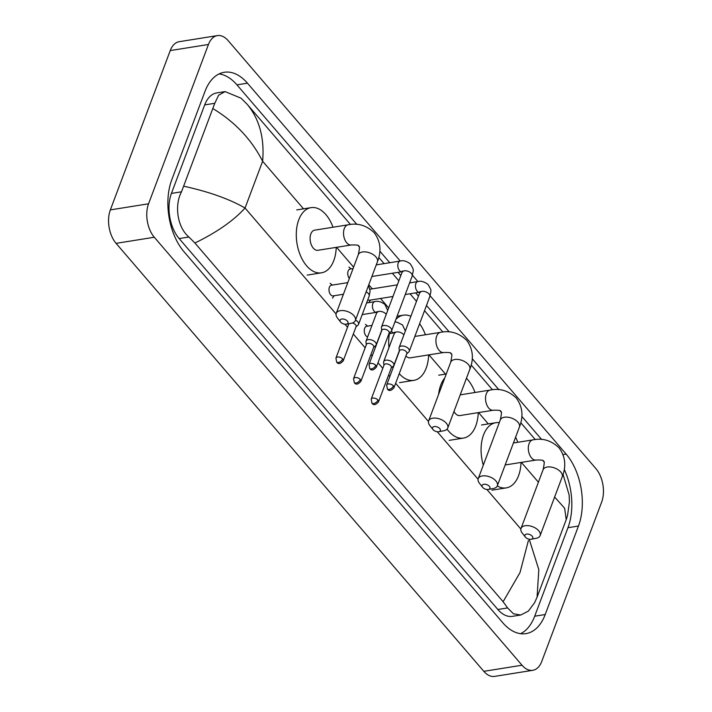<?xml version="1.0" encoding="UTF-8"?>
<svg xmlns="http://www.w3.org/2000/svg" width="712" height="712" viewBox="0 0 712 712"><rect width="100%" height="100%" fill="white"/><g stroke="black" fill="none" stroke-linecap="round" stroke-linejoin="round"><path stroke-width="1.07" d="M532.816 670.303L494.609 676.4A24.003 14.213 -99.1 0 1 483.822 671.327L116.083 243.353A24.003 14.213 -99.1 0 1 110.351 209.898L170.239 50.579A24.003 14.213 -99.1 0 1 179.184 41.697L217.391 35.6A24.003 14.213 -99.1 0 1 228.178 40.673L595.917 468.647A24.003 14.213 -99.1 0 1 601.649 502.102L541.761 661.421A24.003 14.213 -99.1 0 1 532.816 670.303A24.003 14.213 -99.1 0 1 522.021 665.231L154.29 237.247A24.003 14.213 -99.1 0 1 148.559 203.792L208.447 44.482A24.003 14.213 -99.1 0 1 217.391 35.6M400.269 261.037L247.447 83.179A51.611 30.554 80.9 0 0 224.253 72.277A51.611 30.554 80.9 0 0 205.003 91.367L171.734 179.878A51.611 30.554 80.9 0 0 184.061 251.808L502.761 622.724A51.611 30.554 80.9 0 0 525.954 633.627A51.611 30.554 80.9 0 0 545.205 614.527L578.464 526.026A51.611 30.554 80.9 0 0 566.147 454.096L430.11 295.765M417.908 281.569L412.471 275.241M356.854 224.422L236.936 84.853A51.611 30.554 80.9 0 0 219.118 73.897M541.645 439.491L521.834 416.422M498.854 389.687L472.225 358.697M449.254 331.952L426.488 305.457M418.46 296.121L415.666 292.863M400.82 275.589L398.026 272.34M389.758 262.719L379.834 251.158M520.579 633.689A51.611 30.554 80.9 0 0 534.694 616.209L567.962 527.699A51.611 30.554 80.9 0 0 564.242 469.395M225.054 91.59L216.768 92.916A32.405 19.188 80.9 0 0 204.691 104.904L171.423 193.415A32.405 19.188 80.9 0 0 179.157 238.573L497.857 609.49A32.405 19.188 80.9 0 0 512.418 616.343L520.703 615.017L513.45 613.788L507.603 607.941L503.117 601.711L194.91 243.006L188.903 237.025C177.172 227.208 174.289 205.19 181.498 191.804L214.766 103.293L218.593 95.257L225.054 91.59L241.074 98.203L247.091 104.192C259.426 119.055 264.606 138.084 262.63 161.259C251.692 139.712 235.191 122.197 213.137 108.705M529.212 539.224L538.815 569.618L537.071 597.199L534.578 602.744L528.295 611.172L520.703 615.017M537.071 597.199L566.227 519.635L564.643 508.252L554.63 497.021M563.05 474.388L569.137 494.991L569.422 501.987L567.526 515.568L566.227 519.635M183.981 186.259C208.954 191.742 229.317 198.995 245.053 208.029C233.563 220.675 216.849 232.335 194.91 243.006M503.117 601.711L520 572.599L528.384 540.586M532.167 536.154A4.201 2.35 -159.4 0 0 526.693 534.08A4.201 2.35 -159.4 0 0 525.358 537.071A4.201 2.35 -159.4 0 0 525.483 537.222A4.201 2.35 -159.4 0 0 531.17 539.26A4.201 2.35 -159.4 0 0 532.167 536.154M525.358 537.071L522.172 532.968A10.199 5.705 20.6 0 1 521.024 528.438A10.199 5.705 20.6 0 1 528.731 525.714A10.199 5.705 20.6 0 1 538.69 530.734A10.199 5.705 20.6 0 1 540.123 535.611A10.199 5.705 20.6 0 1 536.278 538.272L531.17 539.26M483.297 465.176A33.001 19.535 -99.1 0 1 483.546 434.916A33.001 19.535 -99.1 0 1 495.855 422.705A33.001 19.535 -99.1 0 1 499.272 422.661M515.613 437.195A33.001 19.535 -99.1 0 1 517.802 442.294M521.015 462.435A33.001 19.535 -99.1 0 1 518.567 475.678A33.001 19.535 -99.1 0 1 506.259 487.889A33.001 19.535 -99.1 0 1 497.279 485.94M489.375 486.349A4.201 2.35 -159.4 0 0 483.902 484.276A4.201 2.35 -159.4 0 0 482.576 487.275A4.201 2.35 -159.4 0 0 482.692 487.417A4.201 2.35 -159.4 0 0 488.379 489.456A4.201 2.35 -159.4 0 0 489.375 486.349M482.576 487.275L479.381 483.172A10.199 5.705 20.6 0 1 478.233 478.633A10.199 5.705 20.6 0 1 485.94 475.919A10.199 5.705 20.6 0 1 495.899 480.929A10.199 5.705 20.6 0 1 497.332 485.815A10.199 5.705 20.6 0 1 493.487 488.477L488.379 489.456M438.592 394.404A33.001 19.535 -99.1 0 1 440.755 385.112A33.001 19.535 -99.1 0 1 444.769 377.974M466.44 378.303A33.001 19.535 -99.1 0 1 475.011 392.49M478.224 412.64A33.001 19.535 -99.1 0 1 475.776 425.874A33.001 19.535 -99.1 0 1 463.468 438.085A33.001 19.535 -99.1 0 1 447.074 429.14M453.971 411.474A10.199 6.043 80.9 0 0 459.872 415.568L493.309 410.228A10.199 6.043 80.9 0 1 488.717 408.074A10.199 6.043 80.9 0 1 486.287 393.852A10.199 6.043 80.9 0 1 490.087 390.078L460.219 394.849M439.776 428.615A4.201 2.35 -159.4 0 0 434.293 426.541A4.201 2.35 -159.4 0 0 432.967 429.541A4.201 2.35 -159.4 0 0 433.083 429.683A4.201 2.35 -159.4 0 0 438.779 431.721A4.201 2.35 -159.4 0 0 439.776 428.615M432.967 429.541L429.772 425.438A10.199 5.705 20.6 0 1 428.633 420.908A10.199 5.705 20.6 0 1 436.331 418.184A10.199 5.705 20.6 0 1 446.299 423.195A10.199 5.705 20.6 0 1 447.732 428.081A10.199 5.705 20.6 0 1 443.887 430.742L438.779 431.721M395.881 319.43A33.001 19.535 -99.1 0 1 403.455 315.167A33.001 19.535 -99.1 0 1 410.877 316.297M419.599 323.773A33.001 19.535 -99.1 0 1 425.402 334.756M428.624 354.905A33.001 19.535 -99.1 0 1 426.177 368.14A33.001 19.535 -99.1 0 1 413.868 380.35A33.001 19.535 -99.1 0 1 399.254 373.64M405.911 355.938A10.199 6.043 80.9 0 0 410.272 357.833L443.701 352.502A10.199 6.043 80.9 0 1 439.117 350.34A10.199 6.043 80.9 0 1 436.678 336.126A10.199 6.043 80.9 0 1 440.488 332.353L414.838 336.447M388.957 347.67A33.001 19.535 -99.1 0 1 389.446 333.59M347.376 321.085A4.201 2.35 -159.4 0 0 341.902 319.012A4.201 2.35 -159.4 0 0 340.576 322.011A4.201 2.35 -159.4 0 0 340.692 322.153A4.201 2.35 -159.4 0 0 346.379 324.191A4.201 2.35 -159.4 0 0 347.376 321.085M340.576 322.011L337.381 317.908A10.199 5.705 20.6 0 1 336.233 313.369A10.199 5.705 20.6 0 1 343.94 310.655A10.199 5.705 20.6 0 1 353.909 315.665A10.199 5.705 20.6 0 1 355.332 320.551A10.199 5.705 20.6 0 1 351.488 323.212L346.379 324.191M314.66 230.154A10.199 6.043 80.9 0 0 310.85 233.928A10.199 6.043 80.9 0 0 311.411 245.053A10.199 6.043 80.9 0 0 317.872 250.304L351.31 244.964A10.199 6.043 80.9 0 1 346.717 242.81A10.199 6.043 80.9 0 1 344.288 228.597A10.199 6.043 80.9 0 1 348.088 224.814L314.66 230.154M336.224 247.375A33.001 19.535 -99.1 0 1 333.777 260.61A33.001 19.535 -99.1 0 1 321.468 272.821A33.001 19.535 -99.1 0 1 300.553 255.822A33.001 19.535 -99.1 0 1 298.755 219.848A33.001 19.535 -99.1 0 1 311.064 207.637A33.001 19.535 -99.1 0 1 333.011 227.226M406.694 353.846L408.759 352.004A5.402 3.017 -159.4 0 0 409.258 351.292A5.402 3.017 -159.4 0 0 408.501 348.702A5.402 3.017 -159.4 0 0 401.337 346.05A5.402 3.017 -159.4 0 0 399.147 347.492A5.402 3.017 -159.4 0 0 399.058 348.355L399.396 351.105M393.407 385.877A3.898 2.181 -159.4 0 1 393.958 387.746L406.81 353.553A3.898 2.181 -159.4 0 0 406.258 351.683A3.898 2.181 -159.4 0 0 401.087 349.77A3.898 2.181 -159.4 0 0 399.503 350.811L386.652 385.005L387.346 388.912A3.898 2.269 139.3 0 0 389.161 389.402A3.898 2.269 -40.7 0 0 393.407 385.877A3.898 2.181 -159.4 0 0 389.598 383.964A3.898 2.181 -159.4 0 0 386.652 385.005M392.962 296.486L369.51 300.233A5.402 3.195 -99.1 0 1 367.793 299.752M349.361 278.454A5.402 3.195 -99.1 0 1 348.159 271.032A5.402 3.195 -99.1 0 1 350.171 269.038L353.072 268.575M389.055 333.323L391.119 331.481A5.402 3.017 -159.4 0 0 391.627 330.76A5.402 3.017 -159.4 0 0 390.861 328.17A5.402 3.017 -159.4 0 0 383.706 325.526A5.402 3.017 -159.4 0 0 381.507 326.959A5.402 3.017 -159.4 0 0 381.418 327.832L381.757 330.573M375.767 365.354A3.898 2.181 -159.4 0 1 376.319 367.223L389.17 333.029A3.898 2.181 -159.4 0 0 388.618 331.16A3.898 2.181 -159.4 0 0 383.448 329.247A3.898 2.181 -159.4 0 0 381.863 330.279L369.012 364.473L369.706 368.389A3.898 2.269 139.3 0 0 371.531 368.878A3.898 2.269 -40.7 0 0 375.767 365.354A3.898 2.181 -159.4 0 0 371.958 363.432A3.898 2.181 -159.4 0 0 369.012 364.473M367.632 336.927A5.402 3.195 -99.1 0 1 364.749 333.608A5.402 3.195 -99.1 0 1 364.669 328.285A5.402 3.195 -99.1 0 1 366.68 326.292L371.949 325.446M391.253 367.988L393.318 366.146A5.402 3.017 -159.4 0 0 393.816 365.425A5.402 3.017 -159.4 0 0 391.662 361.625A5.402 3.017 -159.4 0 0 385.895 360.192A5.402 3.017 -159.4 0 0 383.706 361.625A5.402 3.017 -159.4 0 0 383.617 362.497L383.955 365.238M377.965 400.019A3.898 2.181 -159.4 0 1 378.508 401.888L391.369 367.695A3.898 2.181 -159.4 0 0 390.817 365.826A3.898 2.181 -159.4 0 0 385.646 363.912A3.898 2.181 -159.4 0 0 384.062 364.945L371.21 399.138L371.904 403.054A3.898 2.269 139.3 0 0 373.72 403.544A3.898 2.269 -40.7 0 0 377.965 400.019A3.898 2.181 -159.4 0 0 374.156 398.097A3.898 2.181 -159.4 0 0 371.21 399.138M373.613 347.456L375.678 345.614A5.402 3.017 -159.4 0 0 376.176 344.893A5.402 3.017 -159.4 0 0 374.022 341.101A5.402 3.017 -159.4 0 0 368.264 339.66A5.402 3.017 -159.4 0 0 366.066 341.093A5.402 3.017 -159.4 0 0 365.977 341.965L366.315 344.715M360.325 379.487A3.898 2.181 -159.4 0 1 360.877 381.356L373.729 347.162A3.898 2.181 -159.4 0 0 373.177 345.293A3.898 2.181 -159.4 0 0 368.006 343.38A3.898 2.181 -159.4 0 0 366.422 344.421L353.57 378.615L354.264 382.522A3.898 2.269 139.3 0 0 356.089 383.012A3.898 2.269 -40.7 0 0 360.325 379.487A3.898 2.181 -159.4 0 0 356.516 377.574A3.898 2.181 -159.4 0 0 353.57 378.615M343.424 294.252L333.109 295.898A5.402 3.195 -99.1 0 1 329.683 293.122A5.402 3.195 -99.1 0 1 329.389 287.23A5.402 3.195 -99.1 0 1 331.409 285.236L347.794 282.62M348.871 323.711A3.898 2.181 -159.4 0 0 348.782 323.889L335.93 358.083L336.625 361.999A3.898 2.269 139.3 0 0 338.449 362.479A3.898 2.269 -40.7 0 0 342.686 358.964A3.898 2.181 -159.4 0 0 338.876 357.041A3.898 2.181 -159.4 0 0 335.93 358.083M342.686 358.964A3.898 2.181 -159.4 0 1 343.237 360.824L356.089 326.639A3.898 2.181 -159.4 0 0 355.537 324.77A3.898 2.181 -159.4 0 0 352.404 322.981M355.973 326.933L358.038 325.081A5.402 3.017 -159.4 0 0 358.545 324.369A5.402 3.017 -159.4 0 0 355.519 320.071M336.073 313.965L245.053 208.029L262.63 161.259L303.517 208.839M336.58 247.313L353.615 267.142M368.772 284.791L372.269 288.85M380.528 298.47L388.663 307.94M428.971 354.852L445.516 374.103M478.58 412.577L488.307 423.907M521.371 462.382L538.406 482.211M344.893 324.227L347.509 327.28M353.312 334.026L365.149 347.803M370.952 354.549L372.198 356M377.992 362.755L382.789 368.335M388.592 375.082L389.838 376.532M395.632 383.279L428.473 421.495M437.293 431.766L478.072 479.229M486.892 489.491L520.864 529.034M208.447 44.482L170.239 50.579M148.559 203.792L110.351 209.898M154.29 237.247L116.083 243.353M522.021 665.231L483.822 671.327M236.936 84.853L247.447 83.179M563.05 454.585L566.147 454.096M567.962 527.699L578.464 526.026M534.694 616.209L545.205 614.527M497.857 609.49L507.603 607.941M179.157 238.573L188.903 237.025M171.423 193.415L181.498 191.804M204.691 104.904L214.766 103.293M513.432 442.989L532.879 439.882C542.553 437.827 551.275 440.461 559.027 447.795C565.399 456.472 566.449 466.182 562.186 476.924A10.199 5.705 -159.4 0 0 560.753 472.038A10.199 5.705 -159.4 0 0 550.785 467.019A10.199 5.705 -159.4 0 0 543.087 469.742L521.024 528.438M532.879 439.882A10.199 6.043 80.9 0 0 529.078 443.656A10.199 6.043 80.9 0 0 531.508 457.878A10.199 6.043 80.9 0 0 536.091 460.032C546.496 459.827 542.001 461.118 543.55 461.091C543.096 462.889 545.668 457.594 543.087 469.742M490.087 390.078C499.762 388.022 508.484 390.666 516.236 397.99C522.608 406.668 523.658 416.378 519.395 427.12A10.199 5.705 -159.4 0 0 517.962 422.234A10.199 5.705 -159.4 0 0 507.994 417.223A10.199 5.705 -159.4 0 0 500.296 419.938L478.233 478.633M440.488 332.353C450.162 330.297 458.875 332.931 466.636 340.265C472.999 348.933 474.058 358.643 469.795 369.386A10.199 5.705 -159.4 0 0 468.363 364.5A10.199 5.705 -159.4 0 0 458.394 359.489A10.199 5.705 -159.4 0 0 450.696 362.212L428.633 420.908M348.088 224.814C357.762 222.758 366.484 225.401 374.236 232.726C380.608 241.404 381.659 251.113 377.396 261.856A10.199 5.705 -159.4 0 0 375.963 256.97A10.199 5.705 -159.4 0 0 366.004 251.959A10.199 5.705 -159.4 0 0 358.296 254.673L336.233 313.369M405.244 294.528L419.564 292.24A5.402 3.195 -99.1 0 1 417.321 291.306A5.402 3.195 -99.1 0 1 415.844 283.572A5.402 3.195 -99.1 0 1 417.864 281.578C420.765 280.679 424.121 281.605 427.912 284.346C432.059 291.092 431.08 289.918 429.817 296.601A5.402 3.017 -159.4 0 0 429.06 294.012A5.402 3.017 -159.4 0 0 428.873 293.807A5.402 3.017 -159.4 0 0 423.622 291.341A5.402 3.017 -159.4 0 0 419.706 292.801L399.147 347.492M371.887 276.505L401.924 271.717A5.402 3.195 -99.1 0 1 399.681 270.774A5.402 3.195 -99.1 0 1 398.204 263.048A5.402 3.195 -99.1 0 1 400.224 261.046C403.125 260.156 406.481 261.073 410.272 263.823C414.42 270.56 413.441 269.394 412.177 276.069A5.402 3.017 -159.4 0 0 411.42 273.488A5.402 3.017 -159.4 0 0 411.233 273.274A5.402 3.017 -159.4 0 0 405.982 270.809A5.402 3.017 -159.4 0 0 402.066 272.269L381.507 326.959M388.921 333.679L394.172 332.842A5.402 3.195 -99.1 0 1 391.929 331.899A5.402 3.195 -99.1 0 1 391.377 331.205M403.891 334.88A5.402 3.017 -159.4 0 0 403.482 334.4A5.402 3.017 -159.4 0 0 396.513 331.961A5.402 3.017 -159.4 0 0 394.315 333.394L383.706 361.625M362.212 314.597L376.541 312.31A5.402 3.195 -99.1 0 1 374.29 311.367A5.402 3.195 -99.1 0 1 372.821 303.641A5.402 3.195 -99.1 0 1 374.832 301.639C377.743 300.749 381.089 301.674 384.889 304.416L387.702 310.494M386.251 314.348A5.402 3.017 -159.4 0 0 385.842 313.876A5.402 3.017 -159.4 0 0 378.873 311.429A5.402 3.017 -159.4 0 0 376.684 312.871L366.066 341.093M368.522 285.468L370.115 290.986L369.154 296.139A5.402 3.017 -159.4 0 0 368.211 293.344A5.402 3.017 -159.4 0 0 366.128 291.84M535.264 439.571L520.784 422.723M492.473 389.776L471.184 364.998M442.864 332.041L424.521 310.69M416.493 301.345L409.987 293.771M398.853 280.822L392.348 273.239M384.079 263.627L378.784 257.459M350.473 224.511L247.384 104.531M495.855 422.705L481.526 424.993M506.259 487.889L491.93 490.176M562.186 476.924L540.123 535.611M505.173 464.972L536.091 460.032M500.296 419.938C502.877 407.789 500.305 413.085 500.758 411.287C499.21 411.322 503.704 410.032 493.309 410.228M446.264 373.987L438.734 375.188M463.468 438.085L449.138 440.372M519.395 427.12L497.332 485.815M450.696 362.212C453.268 350.064 450.705 355.359 451.159 353.561C449.61 353.588 454.096 352.298 443.701 352.502M403.455 315.167L397.1 316.181M413.868 380.35L399.539 382.638M469.795 369.386L447.732 428.081M358.296 254.673C360.877 242.525 358.305 247.82 358.768 246.023C357.21 246.058 361.705 244.768 351.31 244.964M311.064 207.637L296.735 209.924M321.468 272.821L307.139 275.108M377.396 261.856L355.332 320.551M393.958 387.746C391.084 390.977 388.877 391.36 387.346 388.912M419.564 292.24L420.614 292.223M369.964 289.223L397.341 284.853M409.614 282.895L417.864 281.578M419.706 292.801L419.973 291.493L420.285 292M370.462 300.081L368.923 302.466M429.817 296.601L409.258 351.292M376.319 367.223C373.444 370.445 371.237 370.836 369.706 368.389M401.924 271.717L402.974 271.699M376.265 264.873L400.224 261.046M351.123 268.887L348.916 267.098M402.066 272.269L402.342 270.96L402.645 271.468M412.177 276.069L391.627 330.76M378.508 401.888C375.642 405.11 373.435 405.502 371.904 403.054M394.172 332.842L395.222 332.824M405.342 331.018L402.529 324.948L396.931 322.153L394.92 321.984M367.632 326.14L365.425 324.352M394.315 333.394L394.59 332.086L394.902 332.593M399.343 350.722L393.816 365.425M360.877 381.356C358.002 384.578 355.795 384.97 354.264 382.522M376.541 312.31L377.582 312.292M366.591 302.956L374.832 301.639M376.684 312.871L376.951 311.553L377.262 312.07M381.712 330.19L376.176 344.893M343.237 360.824C340.363 364.055 338.164 364.446 336.625 361.999M332.353 285.085L330.154 283.296M369.154 296.139L358.545 324.369M334.062 295.747L332.522 298.132"/></g></svg>
